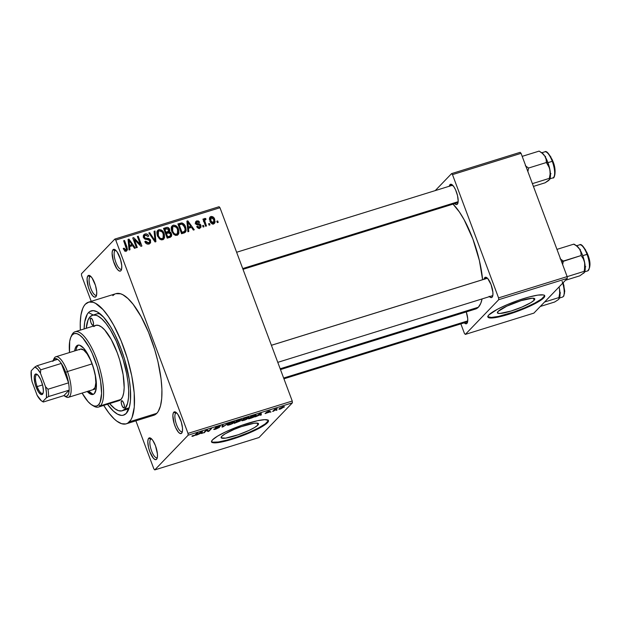 <?xml version="1.0" encoding="UTF-8"?>
<svg xmlns="http://www.w3.org/2000/svg" width="621" height="621" viewBox="0 0 621 621"><rect width="100%" height="100%" fill="white"/><g stroke="black" fill="none" stroke-linecap="round" stroke-linejoin="round"><path stroke-width="0.93" d="M151.555 438.876A9.858 3.167 -107.2 0 0 150.624 439.226L148.73 438.247A11.372 3.648 72.8 0 1 150.67 438.17A11.372 3.648 72.8 0 1 156.143 447.671A11.372 3.648 72.8 0 1 157.012 458.601A11.372 3.648 72.8 0 1 156.585 459.261L157.377 457.328L157.447 454.091L155.506 445.793L152.844 440.46L150.973 438.372L149.358 437.875L148.248 439.024L147.806 441.663L148.52 447.469L149.808 451.715L153.418 458.275L155.196 459.594L156.585 459.261A11.372 3.648 72.8 0 1 149.808 451.715A11.372 3.648 72.8 0 1 148.73 438.247L150.624 439.226A9.858 3.167 72.8 0 1 151.105 438.915A9.858 3.167 72.8 0 1 151.555 438.876M90.798 276.392A9.858 3.167 -107.2 0 0 89.874 276.733L87.98 275.763A11.372 3.648 72.8 0 1 89.913 275.685A11.372 3.648 72.8 0 1 95.393 285.186A11.372 3.648 72.8 0 1 96.263 296.116A11.372 3.648 72.8 0 1 95.836 296.768L96.62 294.843L96.697 291.606L95.463 285.412L92.087 277.967L90.224 275.887L88.609 275.382L87.499 276.539L87.056 279.178L88.345 287.119L89.882 291.218L92.669 295.79L94.446 297.102L95.836 296.768A11.372 3.648 72.8 0 1 89.059 289.223A11.372 3.648 72.8 0 1 87.98 275.763L89.874 276.733A9.858 3.167 72.8 0 1 90.356 276.43A9.858 3.167 72.8 0 1 90.798 276.392M115.848 250.348A9.858 3.167 -107.2 0 0 114.924 250.698L113.022 249.72A11.372 3.648 72.8 0 1 114.963 249.642A11.372 3.648 72.8 0 1 120.443 259.143A11.372 3.648 72.8 0 1 121.305 270.081A11.372 3.648 72.8 0 1 120.878 270.733L121.669 268.8L121.747 265.563L120.513 259.376L117.136 251.932L115.265 249.852L113.659 249.347L112.548 250.504L112.106 253.135L113.395 261.084L116.771 268.528L118.634 270.609L120.249 271.113L120.878 270.733A11.372 3.648 72.8 0 1 114.109 263.188A11.372 3.648 72.8 0 1 113.022 249.72L114.924 250.698A9.858 3.167 72.8 0 1 115.405 250.387A9.858 3.167 72.8 0 1 115.848 250.348M176.597 412.841A9.858 3.167 -107.2 0 0 175.673 413.182L173.779 412.212A11.372 3.648 72.8 0 1 175.712 412.134A11.372 3.648 72.8 0 1 181.192 421.636A11.372 3.648 72.8 0 1 182.062 432.565A11.372 3.648 72.8 0 1 181.635 433.217L182.427 431.292L182.496 428.055L181.262 421.861L177.885 414.417L176.022 412.336L174.408 411.832L173.298 412.988L172.855 415.628L174.144 423.569L175.681 427.667L178.468 432.239L180.245 433.551L181.635 433.217A11.372 3.648 72.8 0 1 174.858 425.672A11.372 3.648 72.8 0 1 173.779 412.212L175.673 413.182A9.858 3.167 72.8 0 1 176.154 412.88A9.858 3.167 72.8 0 1 176.597 412.841M534.138 300.238L533.392 298.227L534.138 300.238L530.854 302.652L521.966 307.046L511.099 311.036L499.804 313.473L497.506 313.007L498.05 311.447A19.957 3.291 -20.5 0 1 518.038 301.643A19.957 3.291 -20.5 0 1 534.782 298.856A19.957 3.291 -20.5 0 1 534.138 300.238A19.957 3.291 -20.5 0 1 514.149 310.034A19.957 3.291 -20.5 0 1 497.405 312.829A19.957 3.291 -20.5 0 1 498.05 311.447L506.86 306.13L521.089 300.649L532.383 298.212L534.681 298.678L534.138 300.238M492.5 296.613L492.5 296.613A10.611 3.408 72.8 0 1 492.104 297.226L492.841 295.417L492.911 292.398L491.095 284.659L487.726 278.534L486.064 277.3L484.776 277.61A10.611 3.408 72.8 0 1 486.585 277.54A10.611 3.408 72.8 0 1 491.692 286.405A10.611 3.408 72.8 0 1 492.5 296.613L492.5 296.613M544.477 295.953L541.512 299.027L534.681 303.149L525.024 307.674L514.002 311.921L498.585 316.392L491.335 317.44L487.85 316.726A30.328 5.007 159.5 0 0 513.978 311.928A30.328 5.007 159.5 0 0 543.522 297.327A30.328 5.007 159.5 0 0 544.555 295.518L543.328 294.936L537.856 295.107L529.1 297.001L518.395 300.323L507.373 304.569L497.716 309.095L488.874 314.917A30.328 5.007 -20.5 0 1 519.265 300.028A30.328 5.007 -20.5 0 1 544.71 295.782A30.328 5.007 -20.5 0 1 543.732 297.886L543.522 297.327L543.732 297.886L544.687 296.512L544.547 295.518M221.775 436.299A19.957 3.291 -20.5 0 1 241.771 426.503A19.957 3.291 -20.5 0 1 258.515 423.708A19.957 3.291 -20.5 0 1 257.87 425.09L257.125 423.08L257.87 425.09L254.587 427.504L249.052 430.407L238.448 434.692L225.648 438.123L221.239 437.859L221.775 436.299L225.066 433.885L233.954 429.491L241.204 426.697L254.005 423.266L257.606 423.149L258.499 424.19L257.87 425.09A19.957 3.291 -20.5 0 1 237.874 434.894A19.957 3.291 -20.5 0 1 221.138 437.681A19.957 3.291 -20.5 0 1 221.775 436.299M268.21 420.805L265.245 423.879L258.414 428.001L248.749 432.527L237.734 436.773L227.03 440.095L218.274 441.989L212.801 442.16L211.582 441.578A30.328 5.007 159.5 0 0 237.711 436.78A30.328 5.007 159.5 0 0 267.255 422.179A30.328 5.007 159.5 0 0 268.28 420.37L264.794 419.656L257.544 420.704L242.128 425.175L226.005 431.696L217.598 436.105L212.607 439.769A30.328 5.007 -20.5 0 1 242.997 424.88A30.328 5.007 -20.5 0 1 268.435 420.634A30.328 5.007 -20.5 0 1 267.465 422.738L267.255 422.179L267.465 422.738L268.419 421.364L268.28 420.37M463.949 322.501L466.317 323.774L467.566 321.988L466.907 323.417L467.644 321.616L467.706 318.596L466.27 311.913A10.611 3.408 72.8 0 1 467.303 322.811A10.611 3.408 72.8 0 1 466.907 323.417A10.611 3.408 72.8 0 1 464.26 322.827M487.112 278.309A9.098 2.919 72.8 0 1 487.469 278.262A9.098 2.919 -107.2 0 0 486.903 278.402M484.062 279.248A10.611 3.408 72.8 0 1 484.776 277.61L486.491 278.495L484.776 277.61L484.038 279.419M452.693 185.252A9.098 2.919 -107.2 0 0 451.894 185.578A9.098 2.919 72.8 0 1 452.336 185.299A9.098 2.919 72.8 0 1 452.693 185.252M454.378 203.292L456.031 204.526L457.328 204.216L457.995 202.78L457.778 203.486L458.189 201.025L457.522 195.607L455.558 189.785L453.835 186.665L451.296 184.297L450 184.608A10.611 3.408 72.8 0 1 451.809 184.53A10.611 3.408 72.8 0 1 456.916 193.403A10.611 3.408 72.8 0 1 457.731 203.603A10.611 3.408 72.8 0 1 457.328 204.216A10.611 3.408 72.8 0 1 454.688 203.618M449.293 186.238A10.611 3.408 72.8 0 1 450 184.608L451.715 185.485L450 184.608L449.262 186.409M176.643 412.88L175.673 413.182L176.643 412.88M115.894 250.395L114.924 250.698L115.894 250.395M90.845 276.43L89.874 276.733L90.845 276.43M151.594 438.923L150.624 439.226L151.594 438.923M124.138 409.72A50.037 16.068 -107.2 0 0 128.772 407.95A50.037 16.068 -107.2 0 0 129.347 407.291A50.037 16.068 72.8 0 1 128.772 407.95A50.037 16.068 72.8 0 1 126.327 409.518L122.213 410.792A50.037 16.068 72.8 0 1 109.614 403.588L114.792 408.672L118.549 410.691L121.887 410.885L124.658 409.231L128.772 407.95L126.234 413.431L128.772 407.95L124.658 409.231A50.037 16.068 72.8 0 1 122.213 410.792M92.552 315.22L96.659 313.939A50.037 16.068 72.8 0 1 100.4 314.071A50.037 16.068 -107.2 0 0 94.734 315.01M84.114 328.951A54.586 17.528 72.8 0 1 88.524 312.58A54.586 17.528 72.8 0 1 97.831 312.2A54.586 17.528 72.8 0 1 124.115 357.812A54.586 17.528 72.8 0 1 128.275 410.287A54.586 17.528 72.8 0 1 126.234 413.431L123.206 415.232L121.452 415.387L117.563 414.176L113.286 410.993L107.487 404.248A54.586 17.528 72.8 0 0 126.234 413.431L129.385 407.135L130.449 400.786L130.371 388.622L129.215 379.214L124.456 358.915L121.041 348.8L114.978 334.773L110.538 326.708L103.707 317.308L97.186 311.835L93.297 310.624L89.952 311.431L88.524 312.58L93.235 315.002L88.524 312.58L87.274 314.21L84.728 321.849L84.107 328.967M126.257 423.825L153.69 415.309A63.684 20.446 -107.2 0 0 156.803 413.322L129.37 421.838A63.684 20.446 72.8 0 1 126.257 423.825A63.684 20.446 72.8 0 1 103.73 405.42M103.691 405.35L109.009 413.136L114.272 418.996L116.81 421.131L121.6 423.701L125.838 423.941L127.709 423.18L130.829 419.928L132.063 417.475L134.291 407.081L134.198 392.891L131.807 376.124L127.305 358.232L121.087 340.75L113.69 325.187L108.411 316.547L103.094 309.693L95.494 303.312L93.158 302.311L88.912 302.07L85.38 304.174L83.928 306.083L82.694 308.536L80.955 314.994L80.233 323.293L80.35 330.116A63.684 20.446 72.8 0 1 85.38 304.174A63.684 20.446 72.8 0 1 88.492 302.186A63.684 20.446 72.8 0 1 125.178 351.649A63.684 20.446 72.8 0 1 129.37 421.838L156.803 413.322L158.254 411.413L160.482 405.979L161.716 398.566L161.918 389.46L161.08 379.004L157.951 361.694L154.73 349.716L148.512 332.235L141.114 316.671L133.173 304.36L127.91 298.499L122.919 294.796L120.583 293.795L115.91 293.679M475.158 309.142L478.356 307.24L280.18 368.765L478.356 307.24L480.786 303.296L482.082 298.918A57.621 18.498 -107.2 0 1 478.356 307.24A57.621 18.498 -107.2 0 1 475.539 309.041L280.49 369.588M153.861 468.894L135.89 420.836L153.861 468.894L154.769 469.903L188.163 435.181L292.39 402.827L258.988 437.541L154.769 469.903L153.861 468.894M91.217 301.34L81.592 275.592L81.444 273.799L114.846 239.077L219.066 206.723L219.974 207.732L292.243 401.034L188.023 433.388L115.747 240.086L219.974 207.732L292.243 401.034L292.39 402.827L258.988 437.541L154.769 469.903L188.163 435.181L188.023 433.388L188.163 435.181L292.39 402.827L292.243 401.034L188.023 433.388L115.747 240.086L219.974 207.732L219.066 206.723L114.846 239.077L115.747 240.086L114.846 239.077L81.444 273.799L81.592 275.592L91.217 301.34M213.702 223.886L215.184 221.969L213.733 217.56L211.241 216.426L209.914 217.21L209.456 218.382L210.449 222.163L212.739 223.964L214.571 223.366L214.719 219.368C214.113 217.358 212.848 216.403 210.938 216.504L210.069 217.024L209.89 220.952C210.496 223.001 211.761 223.979 213.702 223.886M204.806 218.406L203.541 220.719L204.239 219.997L203.82 218.856L203.114 219.586L203.82 218.856L202.943 219.128L205.613 226.254L206.482 225.99L204.72 220.781L205 219.826L205.916 219.624L205.784 218.53L204.612 218.507L204.239 219.997L203.82 218.856L202.943 219.128L205.613 226.254L206.482 225.99L204.72 220.781L205.24 219.694L205.916 219.624L205.784 218.53L204.534 218.569M199.683 228.241L201.002 227.1L200.847 225.074L199.853 223.917L196.686 223.405L196.446 222.675L197.105 221.945L198.223 221.938L198.844 222.675L199.667 222.271L198.541 220.967L196.686 220.929L195.654 221.868L195.871 223.917L196.888 224.81L199.659 225.151L200.195 225.966L199.225 227.239L197.525 226.207L196.694 226.611L197.525 227.76L199.015 228.357L200.63 227.69L200.932 225.283L196.5 223.094L197.299 221.876L198.844 222.675L199.667 222.271L196.888 220.866L195.972 221.386L195.677 223.506L200.125 225.734L199.364 227.201L197.525 226.207L196.694 226.611L199.683 228.241M184.103 232.929L185.57 232.06L186.16 230.453L185.842 227.814L184.546 224.911L182.132 222.962L177.885 223.925L181.549 233.729L185.485 232.153L185.555 226.952C184.973 224.88 183.715 223.537 181.774 222.916L177.885 223.925L181.549 233.729L184.103 232.929M169.913 237.338L171.365 236.461L171.769 234.8L170.721 232.324L169.401 231.602L169.781 230.166L169.059 228.334L167.259 227.364L163.548 228.373L167.212 238.177L171.241 236.617L171.497 233.636L169.401 231.602L169.58 229.25C168.912 227.697 167.802 227.123 166.257 227.534L163.548 228.373L167.212 238.177L169.913 237.338M155.91 241.685L154.986 231.028L154.07 231.315L155.002 240.692L149.708 232.673L148.799 232.953L155.056 241.949L155.91 241.685L154.986 231.028L154.07 231.315L155.002 240.692L149.708 232.673L148.799 232.953L155.056 241.949L155.91 241.685M137.288 247.469L134.353 239.621L140.967 246.327L141.906 246.032L138.235 236.228L137.365 236.5L140.307 244.364L133.686 237.641L132.754 237.936L136.418 247.74L137.288 247.469L134.353 239.621L140.967 246.327L141.906 246.032L138.235 236.228L137.365 236.5L140.307 244.364L133.686 237.641L132.754 237.936L136.418 247.74L137.288 247.469M124.635 250.768L126.521 250.938L127.507 249.386L124.526 240.49L123.649 240.762L126.513 249.176L125.372 249.89L124.053 248.167L123.23 248.563L124.635 250.768L126.257 251.031L127.049 250.566L127.01 247.142L124.526 240.49L123.649 240.762L126.537 248.842L125.869 249.875L124.053 248.167L123.23 248.563L124.635 250.768M129.975 249.735L129.634 246.576L132.653 245.637L134.509 248.33L135.417 248.051L128.966 239.108L128.05 239.395L129.059 250.022L129.975 249.735L129.634 246.576L132.653 245.637L134.509 248.33L135.417 248.051L128.966 239.108L128.05 239.395L129.059 250.022L129.975 249.735M148.955 243.991L150.639 242.578L150.274 239.613L148.784 238.464L145.182 238.161L144.313 236.523L144.646 235.607L146.051 235.01L147.938 236.485L148.761 236.089L148.178 235.041L146.758 233.97L145.035 233.977L143.746 234.847L143.327 236.36L144.864 239.038L148.535 239.496L149.56 240.211L149.84 241.662L148.605 242.819L146.82 242.625L145.656 241.173L144.825 241.577L146.432 243.68L148.326 244.123L150.181 243.277L150.616 240.304L148.411 238.379L145.089 238.107L144.445 237.199L144.685 235.576L145.493 235.118L147.938 236.485L148.761 236.089C148.039 234.327 146.797 233.62 145.035 233.977L143.932 234.622L143.56 237.432C144.196 238.883 145.306 239.543 146.882 239.411L149.746 240.591L149.475 242.314L148.605 242.819L145.656 241.173L144.825 241.577C145.617 243.564 146.991 244.364 148.955 243.991M159.566 238.976L161.444 239.853L163.362 239.411L164.588 237.463L164.433 234.606L163.354 232.037L161.351 229.995L159.318 229.576L157.486 230.678L156.872 232.316L157.16 235.01L159.566 238.976L162.648 239.737L163.804 239.038L164.588 237.463L164.138 233.675C163.269 230.911 161.522 229.576 158.891 229.677L157.75 230.368L157.447 235.879L159.566 238.976M173.903 234.528L175.782 235.398L177.699 234.955L178.926 233.015L178.77 230.15L177.691 227.581L175.689 225.547L173.655 225.128L171.823 226.223L171.21 227.86L171.497 230.554L173.903 234.528L176.985 235.289L178.142 234.591L178.926 233.015L178.475 229.219C177.606 226.455 175.859 225.12 173.228 225.221L172.087 225.912L171.784 231.431L173.903 234.528M188.823 231.47L188.481 228.303L191.501 227.371L193.348 230.065L194.264 229.778L187.814 220.835L186.898 221.123L187.907 231.749L188.823 231.47L188.481 228.303L191.501 227.371L193.348 230.065L194.264 229.778L187.814 220.835L186.898 221.123L187.907 231.749L188.823 231.47M203.991 226.758L203.463 225.361L202.593 225.633L203.114 227.03L203.991 226.758L203.463 225.361L202.593 225.633L203.114 227.03L203.991 226.758M209.976 224.903L209.448 223.498L208.578 223.77L209.098 225.175L209.976 224.903L209.448 223.498L208.578 223.77L209.098 225.175L209.976 224.903M218.204 222.349L217.676 220.944L216.807 221.216L217.327 222.621L218.204 222.349L217.676 220.944L216.807 221.216L217.327 222.621L218.204 222.349M277.005 410.093L276.135 410.365L277.005 410.093M271.02 411.948L270.151 412.22L271.02 411.948M255.852 416.66L260.424 414.665L260.385 415.255L261.294 414.968L261.169 413.074L254.936 416.947L257.405 415.604L260.424 414.665L260.385 415.255L261.294 414.968L261.169 413.074L255.852 416.66M248.656 417.925L248.377 417.172L248.656 417.925C249.549 417.118 248.881 416.986 246.661 417.553L241.895 420.052L242.143 420.759L245.489 419.827L248.765 417.809L248.959 417.32L248.09 417.203L244.154 418.546L241.616 420.479L243.929 420.386L246.84 419.191L248.967 417.351M234.319 422.381L234.039 421.628L234.319 422.381C235.212 421.566 234.544 421.442 232.324 422.001L227.558 424.5L227.503 425.183L228.256 425.175L232.502 423.638L234.622 421.954L233.108 421.783L229.141 423.343L227.278 424.935L229.591 424.834L232.502 423.638L234.629 421.799M220.308 426.309L220.168 425.936L220.308 426.309C220.734 425.827 220.121 425.827 218.476 426.301L215.262 427.83L218.514 427.722L213.911 429.049C213.407 429.6 214.074 429.616 215.906 429.088L219.516 427.264L216.178 427.768L216.403 427.357L220.439 426.053L215.689 427.496L215.402 428.141L218.584 427.621L216.294 428.738L213.911 429.049L214.012 429.484L215.603 429.181L219.392 427.442L216.124 427.566L220.432 426.037M197.012 434.925L201.577 432.93L201.538 433.52L202.454 433.241L202.322 431.339L196.096 435.212L201.577 432.93L201.538 433.52L202.454 433.241L202.322 431.339L197.012 434.925M212.607 439.769L211.652 441.143L211.792 442.144L215.27 442.858L222.528 441.803L232.44 439.148L254.059 430.811L262.466 426.41L267.465 422.738A30.328 5.007 -20.5 0 1 237.075 437.634A30.328 5.007 -20.5 0 1 211.629 441.873A30.328 5.007 -20.5 0 1 212.607 439.769M192.029 436.361L195.188 435.298L197.874 432.721L194.606 435.36L192.068 435.942L191.982 436.353L193.209 436.136L196.073 434.599L197.874 432.721L197.004 432.992L194.699 435.298L192.153 435.857L192.029 436.361L192.153 435.857M204.325 432.658L206.451 430.446L207.996 431.517L208.935 431.23L211.59 428.467L208.586 430.951L207.034 429.879L206.102 430.167L203.447 432.93L204.325 432.658L204.154 432.2L204.325 432.658L206.451 430.446L207.996 431.517L208.935 431.23L211.59 428.467L208.586 430.951L207.034 429.879L206.102 430.167L203.447 432.93L204.325 432.658M222.939 426.875L228.342 423.266L222.768 426.705L223.063 424.904L222.155 425.183L222.085 427.139L222.939 426.875L228.342 423.266L222.768 426.705L223.063 424.904L222.155 425.183L222.085 427.139L222.939 426.875M241.344 419.718L241.344 419.718C241.693 419.291 241.119 419.315 239.613 419.765L236.896 420.611L234.241 423.367L240.381 420.891L239.846 420.588L241.189 419.408L236.896 420.611L234.241 423.367L240.381 420.891L239.846 420.588L241.453 419.493M255.782 415.705L255.495 414.937L255.782 415.705C256.504 415.084 256.248 414.851 255.014 415.022L251.233 416.155L248.579 418.919L253.616 417.172L256.131 415.177L251.233 416.155L248.579 418.919L251.14 418.127C253.71 417.227 255.254 416.419 255.782 415.705L256.124 415.076M269.367 412.033L266.991 412.142L270.065 411.218L268.598 411.273L266.075 412.453L268.288 411.956L268.443 412.36L265.12 413.353L269.002 412.321L269.374 411.77L266.991 412.142L270.119 411.048L268.194 411.397L266.005 412.639L268.365 412.429L265.144 413.602L269.475 411.824M273.512 411.18L277.245 408.657L274.575 409.441L272.642 411.451L277.245 408.657L274.575 409.441L272.642 411.451L273.512 411.18M284.1 407.174L283.898 406.631L284.1 407.174C284.76 406.576 284.278 406.491 282.648 406.91L279.217 408.703C278.526 409.309 279.008 409.41 280.645 408.991L284.333 406.724L280.032 408.059L278.984 409.192L280.645 408.991L284.34 406.732M567.144 276.601L498.57 297.894L452.484 174.625L521.058 153.34L567.144 276.601L567.284 278.402L533.889 313.116L465.323 334.401L498.717 299.687L567.284 278.402L533.889 313.116L465.323 334.401L464.415 333.399L460.86 323.883L464.415 333.399L465.323 334.401L498.717 299.687L498.57 297.894L498.717 299.687L567.284 278.402L567.144 276.601L521.058 153.34L520.15 152.331L521.058 153.34L452.484 174.625L498.57 297.894L567.144 276.601M435.243 190.6L451.583 173.616L520.15 152.331L451.583 173.616L452.484 174.625L451.583 173.616L435.243 190.6M488.874 314.917L487.92 316.291L488.059 317.284L491.545 317.999L498.795 316.951L508.715 314.296L530.334 305.959L538.741 301.558L543.732 297.886A30.328 5.007 -20.5 0 1 513.342 312.782A30.328 5.007 -20.5 0 1 487.896 317.02A30.328 5.007 -20.5 0 1 488.874 314.917M489.154 296.302L490.807 297.537L492.104 297.226A10.611 3.408 72.8 0 1 489.457 296.628M482.602 279.706L479.389 260.533L472.876 239.023L464.159 219.795L459.385 211.978L453.027 204.13A57.621 18.498 -107.2 0 1 482.602 279.706M467.629 321.709A9.098 2.919 72.8 0 1 467.31 321.88L283.937 378.81M458.05 202.5A9.098 2.919 72.8 0 1 457.731 202.671L243.005 269.335M492.826 295.511A9.098 2.919 72.8 0 1 492.507 295.681L277.781 362.346M153.271 415.426L156.803 413.322A63.684 20.446 -107.2 0 0 152.611 343.134A63.684 20.446 -107.2 0 0 115.925 293.671L88.492 302.186M114.474 294.315L112.812 295.658M157.338 457.522A9.858 3.167 72.8 0 1 156.95 457.739A9.858 3.167 72.8 0 1 151.276 450.085A9.858 3.167 72.8 0 1 150.624 439.226A9.858 3.167 -107.2 0 0 151.501 450.722A9.858 3.167 -107.2 0 0 157.338 457.522M96.589 295.029A9.858 3.167 72.8 0 1 96.201 295.254A9.858 3.167 72.8 0 1 90.519 287.601A9.858 3.167 72.8 0 1 89.874 276.733A9.858 3.167 -107.2 0 0 90.751 288.237A9.858 3.167 -107.2 0 0 96.589 295.029M121.638 268.994A9.858 3.167 72.8 0 1 121.25 269.211A9.858 3.167 72.8 0 1 115.568 261.557A9.858 3.167 72.8 0 1 114.924 250.698A9.858 3.167 -107.2 0 0 115.793 262.202A9.858 3.167 -107.2 0 0 121.638 268.994M182.388 431.479A9.858 3.167 72.8 0 1 182 431.704A9.858 3.167 72.8 0 1 176.317 424.05A9.858 3.167 72.8 0 1 175.673 413.182A9.858 3.167 -107.2 0 0 176.55 424.686A9.858 3.167 -107.2 0 0 182.388 431.479M193.558 435.795L193.053 435.554M195.902 434.141L196.073 434.599L195.902 434.141M201.802 431.502L202.454 433.241L201.802 431.502M199.162 433.458L201.584 431.572L201.592 432.705L199.069 433.202L201.654 431.75L201.592 432.705L199.162 433.458M208.765 430.764L208.935 431.23L208.765 430.764M207.507 430.206L207.996 431.517L207.507 430.206M218.46 427.248L218.514 427.722M219.329 426.06L219.399 426.619M219.392 427.442L218.701 427.194M222.372 425.113L222.846 426.379L222.372 425.113M222.202 425.168L222.768 426.705L222.202 425.168M227.558 424.5L227.503 425.183M228.427 424.236L231.951 422.125L233.69 422.133L233.527 421.698L233.457 422.637L229.902 424.516C228.249 424.935 227.76 424.842 228.427 424.236L230.686 422.816L233.527 422.055L233.007 423.033L230.22 424.415L228.505 424.795L227.977 424.12M240.381 420.891L239.846 420.588M236.671 421.488L237.385 420.456L240.428 420.029L236.671 421.488L236.5 421.022L236.671 421.488L237.463 420.658L240.506 419.874L236.671 421.488M235.429 422.777L236.19 421.348L236.36 421.806L238.006 421.069L239.512 421.17L235.429 422.777L235.258 422.319L235.429 422.777L236.36 421.806L239.597 420.999L235.429 422.777M240.381 419.54L240.428 420.029M241.895 420.052L241.841 420.728M242.764 419.788L246.289 417.677L248.027 417.677L247.864 417.242L247.795 418.189L244.239 420.068C242.586 420.479 242.097 420.386 242.764 419.788L245.349 418.228L247.965 417.63L247.344 418.585L244.891 419.843L242.842 420.339L242.314 419.664M249.766 418.321L251.722 416.008L254.447 415.17L254.913 415.969L249.766 418.321L249.595 417.863L249.766 418.321L251.8 416.21L254.532 415.395L254.913 415.969L249.766 418.321M260.649 413.237L261.294 414.968L260.649 413.237M258.002 415.185L260.432 413.299L260.432 414.432L257.909 414.937L260.494 413.485L260.432 414.432L258.002 415.185M269.079 411.133L269.157 411.521M274.342 409.681L274.513 410.139L274.342 409.681M279.217 408.703L278.961 409.154M280.094 408.432L282.283 407.027L283.207 407.461L280.948 408.696L279.97 408.098L283.386 407.073L281.166 408.626L279.955 408.843L279.698 408.284M283.269 406.732L283.207 407.461M233.69 422.133L233.457 422.637M239.442 420.588L239.512 421.17M247.996 417.654L247.795 418.189M254.532 415.395L255.2 415.449L254.913 415.969M116.523 267.767L116.127 267.915M123.362 248.889L124.053 248.167L123.362 248.889M124.868 250.923L125.869 249.875L124.868 250.923M124.736 251.226L125.869 249.875M123.82 241.22L124.526 240.49L123.82 241.22M126.304 247.88L127.01 247.142L126.304 247.88M125.892 250.03L125.978 251.101M125.9 251.513L125.846 249.828M128.112 240.001L128.966 239.108L128.112 240.001M130.977 245.574L131.326 246.048L130.977 245.574M128.819 247.43L129.634 246.576L128.819 247.43M130.41 246.164L128.741 246.677L130.41 246.164L131.931 244.581L130.41 246.164M129.502 245.334L129.253 242.229L128.407 243.106L129.253 242.229L128.958 240.249L128.205 241.033L128.958 240.249L131.931 244.581L129.502 245.334L128.694 246.172L129.502 245.334L128.958 240.249L131.931 244.581L129.502 245.334M132.933 238.425L133.686 237.641L132.933 238.425M139.678 245.016L140.307 244.364L139.678 245.016M137.536 236.958L138.235 236.228L137.536 236.958M133.655 240.35L134.353 239.621L133.655 240.35M144.965 241.895L145.656 241.173L144.965 241.895M147.387 244.084L148.605 242.819L147.387 244.084M147.674 244.131L149.475 242.314M143.404 235.592L145.035 233.977L143.521 235.553L144.825 235.444M143.769 237.897L144.445 237.199L143.769 237.897M144.46 238.767L145.089 238.107L144.46 238.767M145.749 239.341L146.711 238.34L145.749 239.341M147.418 239.411L148.411 238.379L147.418 239.411M149.871 241.072L150.616 240.304L149.871 241.072M149.273 242.524L149.211 243.898M149.125 244.162L149.257 242.446M145.244 235.545L143.265 235.646M149.071 233.333L149.708 232.673L149.071 233.333M153.558 239.791L154.078 239.248L153.558 239.791M154.528 241.189L155.002 240.692L154.528 241.189M154.124 231.92L154.986 231.028L154.124 231.92M157.129 231.346L158.891 229.677L157.369 231.253L158.658 231.159L156.958 231.416M163.424 234.412L164.138 233.675L163.424 234.412M163.176 237.944L163.067 239.038L164.588 237.463L162.888 239.652M162.826 239.791L163.176 237.773M161.739 239.411L161.289 239.877M158.324 235.631L158.456 231.346L159.325 230.818L162.05 231.812L163.253 233.915L163.059 238.076L161.072 239.784L162.213 238.596C160.257 238.666 158.96 237.68 158.324 235.631L157.633 236.345L158.324 235.631L158.076 231.889L159.007 230.942L160.443 230.787L161.786 231.532L163.02 233.356L163.556 237.245L162.523 238.472L160.917 238.58L159.752 237.897L158.324 235.631M158.456 231.346L156.834 233.038M161.344 239.838L163.059 238.076M166.358 229.04L163.913 229.366L166.257 227.534L164.736 229.11L165.83 228.939M168.865 229.995L169.58 229.25L168.865 229.995M168.058 230.826L167.887 233.178M168.322 232.72L169.401 231.602L168.322 232.72M170.767 234.396L171.497 233.636L170.767 234.396M170.193 235.964L170.201 237.245M170.115 237.532L170.154 235.786M168.043 232.922L168.229 231.431M170.364 235.786L167.988 237.765L169.51 236.19L167.654 236.764L166.374 233.325L165.667 234.055L168.842 232.619L170.239 233.217L170.534 235.607L168.85 237.362L170.364 235.786L166.956 237.494L167.654 236.764L166.374 233.325L168.089 232.79L170.628 233.915L170.464 235.685L168.85 237.362L167.158 238.022L169.013 237.191M168.462 231.291L166.063 233.248L167.577 231.672L165.939 232.176L164.844 229.25L164.146 229.98L166.886 228.629L168.4 229.025L168.85 230.779L166.94 232.867L168.462 231.291L165.24 232.906L165.939 232.176L164.844 229.25L166.366 228.776L168.765 229.685L168.617 231.152L166.94 232.867L165.442 233.442L167.204 232.596M171.466 226.89L173.228 225.221L171.706 226.805L172.995 226.704M177.761 229.964L178.475 229.219L177.761 229.964M177.513 233.496L177.404 234.591L178.926 233.015L177.226 235.196M177.164 235.343L177.513 233.325M173.018 226.712L171.295 226.96M176.077 234.963L175.627 235.429M172.661 231.175L172.793 226.89L173.663 226.37L176.387 227.364L177.59 229.46L177.396 233.628L175.409 235.328L176.55 234.14C174.594 234.218 173.298 233.232 172.661 231.175L171.97 231.897L172.661 231.175L172.413 227.441L173.344 226.494L174.78 226.339L176.123 227.076L177.358 228.901L177.893 232.797L176.861 234.024L175.254 234.133L174.09 233.449L172.661 231.175M172.793 226.89L171.163 228.59M175.681 235.39L177.396 233.628M178.25 224.911L180.331 223.164L178.809 224.74L180.261 224.492L178.25 224.911M180.3 224.453L181.774 222.916L180.3 224.453M184.848 227.69L185.555 226.952L184.848 227.69M184.662 231.276L184.499 232.79M184.468 232.891L184.647 231.02M183.304 232.681L181.487 233.574L184.755 231.175L182.046 233.403L183.56 231.819L181.992 232.308L179.182 224.794L178.483 225.524L179.182 224.794L182.046 224.127L184.678 227.208L185.221 229.716L184.755 231.175M181.293 233.038L181.992 232.308L181.293 233.038M186.952 221.736L187.814 220.835L186.952 221.736M189.824 227.302L190.166 227.783L189.824 227.302M187.658 229.157L188.481 228.303L187.658 229.157M189.258 227.891L187.589 228.412L189.258 227.891L190.779 226.316L189.258 227.891M188.349 227.069L188.093 223.964L187.247 224.841L188.093 223.964L187.798 221.984L187.053 222.76L187.798 221.984L190.779 226.316L188.349 227.069L187.542 227.907L188.349 227.069L187.798 221.984L190.779 226.316L188.349 227.069M196.857 226.898L197.525 226.207L196.857 226.898M198.347 228.256L199.364 227.201L198.347 228.256M198.433 228.443L199.364 227.201M198.146 226.735L197.136 226.603M195.537 222.271L196.888 220.866L195.537 222.271M195.514 222.403L196.515 222.372M195.141 223.801L197.299 221.876M195.809 223.808L196.5 223.094L195.809 223.808M196.236 224.391L196.997 223.599L196.236 224.391M197.028 224.856L198.146 223.692L197.028 224.856M200.203 226.036L200.932 225.283L200.203 226.036M199.543 227.286L199.597 228.264M199.481 228.675L199.488 227.084M196.616 222.396L195.367 222.442M202.764 226.091L203.463 225.361L202.764 226.091M204.169 220.067L205.784 218.53L204.317 220.533L204.03 220.02M203.44 221.449L205.24 219.694M203.89 221.65L204.72 220.781L203.89 221.65M204.402 223.017L205.101 222.287L204.402 223.017M208.749 224.228L209.448 223.498L208.749 224.228M209.556 217.94L210.938 216.504L209.556 217.94M209.525 218.049L210.597 218.049M214.012 220.106L214.719 219.368L214.012 220.106M213.663 222.729L213.601 223.917M213.515 224.181L213.585 222.233M210.682 218.072L209.417 218.08M210.224 219.05L210.674 219.143M212.7 222.605L212.708 223.055M210.76 220.672L211.295 217.529L213.872 219.71L213.345 222.861L212.366 223.878L213.345 222.861L210.76 220.672L210.069 221.394L210.76 220.672L210.635 218.064L212.188 217.567L213.872 219.71L213.997 222.318L212.444 222.823L210.76 220.672M209.308 219.392L211.295 217.529M212.289 224.158L213.345 222.861M216.977 221.674L217.676 220.944L216.977 221.674M179.182 224.794L181.875 224.111L183.56 225.12L185.174 229.079L184.553 231.354L181.992 232.308L179.182 224.794M211.815 442.478L211.668 441.896M90.619 318.185L91.675 318.511L92.878 320.7L93.523 323.463L93.235 325.187A3.788 1.219 72.8 0 1 93.049 325.303A3.788 1.219 72.8 0 1 90.868 322.361A3.788 1.219 72.8 0 1 90.619 318.185A3.788 1.219 72.8 0 1 90.806 318.061A3.788 1.219 72.8 0 1 92.987 321.01A3.788 1.219 72.8 0 1 93.235 325.187L92.18 324.861L90.977 322.672L90.332 319.908L90.619 318.185M121.514 400.824L122.57 401.15L123.773 403.34L124.425 406.103L124.138 407.826A3.788 1.219 72.8 0 1 123.952 407.95A3.788 1.219 72.8 0 1 121.77 405.001A3.788 1.219 72.8 0 1 121.514 400.824A3.788 1.219 72.8 0 1 121.7 400.708A3.788 1.219 72.8 0 1 123.889 403.65A3.788 1.219 72.8 0 1 124.138 407.826L123.082 407.5L121.879 405.311L121.227 402.548L121.514 400.824M78.51 345.082A25.779 8.275 -107.2 0 0 77.904 345.579L76.53 346.006L75.444 347.768L74.66 350.935A25.779 8.275 72.8 0 1 76.53 346.006L77.904 345.579A25.779 8.275 -107.2 0 0 76.026 350.508L76.111 349.957M88.617 391.059A25.779 8.275 -107.2 0 0 93.732 394.133M77.804 345.198L77.796 345.198A25.779 8.275 72.8 0 0 76.53 346.006L77.959 345.152L79.682 345.253L83.703 348.234L87.988 354.506L91.885 363.114L94.803 372.732L96.294 381.915L96.131 389.251L94.338 393.629A25.779 8.275 72.8 0 1 93.08 394.436A25.779 8.275 72.8 0 1 87.243 391.486M71.337 336.171A39.426 12.661 72.8 0 1 73.193 332.972L72.339 334.797A37.904 12.172 72.8 0 1 94.92 359.955A37.904 12.172 72.8 0 1 98.529 404.838L100.423 405.808A39.426 12.661 -107.2 0 0 96.674 359.132A39.426 12.661 -107.2 0 0 73.193 332.972A39.426 12.661 72.8 0 1 75.118 331.746A39.426 12.661 72.8 0 1 97.831 362.361A39.426 12.661 72.8 0 1 100.423 405.808L120.994 399.427A39.426 12.661 -107.2 0 0 118.401 355.973A39.426 12.661 -107.2 0 0 95.688 325.357L75.118 331.746M86.241 328.292A50.037 16.068 72.8 0 1 90.092 316.78A50.037 16.068 72.8 0 1 92.545 315.22A50.037 16.068 72.8 0 1 121.367 354.079A50.037 16.068 72.8 0 1 124.658 409.231L127.553 403.464L128.524 397.634L128.679 390.477L128.019 382.264L126.568 373.314L123.036 359.256L116.29 341.216L110.274 329.735L106.098 323.619L101.96 319.015L98.04 316.105L96.201 315.321L92.871 315.126L90.092 316.78L87.98 320.211L86.234 328.377M79.472 349.778A21.23 6.815 72.8 0 1 80.513 349.118A21.23 6.815 72.8 0 1 92.739 365.606A21.23 6.815 72.8 0 1 94.136 389.002A21.23 6.815 72.8 0 1 93.103 389.662M93.763 326.584L95.944 325.288L98.576 325.435L101.534 327.026L104.724 329.999L111.283 339.594L117.245 352.751L119.713 360.048L123.144 374.711L124.184 387.589L123.734 392.728L122.655 396.726L120.994 399.427L118.805 400.724M98.498 407.042L119.069 400.654A39.426 12.661 -107.2 0 0 120.994 399.427L100.423 405.808A39.426 12.661 72.8 0 1 98.498 407.042A39.426 12.661 72.8 0 1 92.871 405.536A39.426 12.661 -107.2 0 0 93.701 406.087A39.426 12.661 -107.2 0 0 100.423 405.808L98.529 404.838L100.128 402.237L101.596 393.458L100.594 381.069L97.295 366.98L92.187 353.31L89.191 347.302L82.888 338.08L79.822 335.224L76.973 333.687L74.442 333.547L72.339 334.797L70.74 337.397L69.707 341.24L69.513 352.534A37.904 12.172 72.8 0 1 70.918 336.986A37.904 12.172 72.8 0 1 72.339 334.797L73.193 332.972A39.426 12.661 -107.2 0 0 71.71 335.247L70.918 336.986M82.096 393.077L87.988 401.554L91.054 404.411L93.903 405.948L96.426 406.087L98.529 404.838A37.904 12.172 72.8 0 1 92.063 405.102A37.904 12.172 72.8 0 1 82.096 393.077M77.796 345.198A25.779 8.275 72.8 0 1 92.638 365.218A25.779 8.275 72.8 0 1 94.338 393.629L92.909 394.482L91.194 394.382L87.165 391.401M77.904 345.579L76.818 347.349M88.539 390.974L92.56 393.962M80.652 349.08L83.664 350.019L87.15 353.908L90.588 360.149L93.445 367.803L95.3 375.697L95.851 382.629L95.036 387.551L92.964 389.701M540.286 306.471L554.654 302.008L540.286 306.471M544.547 302.031L558.916 297.575L559.257 298.616L558.139 299.78L554.654 302.008L558.139 299.78L559.63 297.692L560.041 293.997L559.498 289.006L559.684 293.252L558.916 297.575L544.547 302.031M559.327 298.46A14.757 4.743 -107.2 0 0 559.405 298.297A14.757 4.743 -107.2 0 0 559.498 289.006L559.055 286.949A14.757 4.743 -107.2 0 1 559.498 289.006L559.684 293.252L558.916 297.575L559.366 298.189L558.326 299.532M559.521 298.01L562.455 297.102A13.646 4.378 -107.2 0 0 562.711 283.153M563.868 285.256L564.52 293.415M562.121 281.321A13.646 4.378 72.8 0 1 562.61 297.04M559.366 298.189L559.257 298.616M467.729 320.886L283.65 378.034L467.729 320.886M487.338 278.262L271.408 345.299L487.338 278.262M242.718 268.567L458.158 201.678L242.718 268.567M37.167 386.604A9.858 3.167 -107.2 0 0 43.144 393.015A9.858 3.167 72.8 0 1 42.554 393.45A9.858 3.167 72.8 0 1 37.167 386.604L42.577 384.919L37.167 386.604A9.858 3.167 72.8 0 1 36.709 374.626A9.858 3.167 72.8 0 1 37.439 374.649A9.858 3.167 -107.2 0 0 37.167 386.604L36.111 387.093L37.167 386.604M41.506 381.496A10.767 3.454 72.8 0 1 42.927 393.621A10.767 3.454 72.8 0 1 36.111 387.093L34.892 383.072L34.217 377.584L34.636 375.084L35.684 373.989L38.083 375.278L40.722 379.61L42.717 385.509L43.4 391.005L42.981 393.504L42.523 394.242L41.211 394.552L38.634 392.146L36.111 387.093A10.767 3.454 72.8 0 1 36.926 374.277A10.767 3.454 72.8 0 1 41.506 381.496M53.631 359.652A21.23 6.815 72.8 0 1 55.828 356.78A21.23 6.815 72.8 0 1 67.433 371.529L65.686 372.352A19.709 6.326 72.8 0 1 68.551 382.846L47.98 389.235L45.496 386.673L40.474 373.237L40.722 369.821L61.293 363.44L68.551 382.846L65.686 372.352L61.293 363.44A19.709 6.326 -107.2 0 0 57.621 359.342A19.709 6.326 72.8 0 1 61.293 363.44A19.709 6.326 72.8 0 1 65.686 372.352L67.433 371.529A21.23 6.815 -107.2 0 0 53.996 358.666L53.204 360.405A19.709 6.326 72.8 0 1 57.621 359.342L54.702 358.736L52.839 361.406M64.196 395.825A19.709 6.326 72.8 0 1 63.885 395.624L43.315 402.012L42.748 401.593L46.389 397.813L46.474 392.829L45.496 386.673L40.474 373.237L40.722 369.821A19.709 6.326 -107.2 0 0 37.05 365.73L57.621 359.342L37.05 365.73A19.709 6.326 72.8 0 1 40.722 369.821L61.293 363.44L68.551 382.846A19.709 6.326 72.8 0 1 69.141 390.159L63.885 395.624L65.927 396.4L67.557 395.693L68.659 393.551L69.141 390.159A19.709 6.326 72.8 0 1 64.196 395.825L65.834 396.811A21.23 6.815 -107.2 0 0 67.433 371.529L92.118 363.867L67.433 371.529A21.23 6.815 72.8 0 1 68.419 397.331A21.23 6.815 72.8 0 1 64.98 396.214M37.05 365.73L34.869 366.995L31.229 370.776L31.508 378.74L32.121 381.915L37.144 395.352L41.436 400.848L42.748 401.593L46.389 397.813L48.57 396.54L69.141 390.159L63.885 395.624L43.315 402.012L42.748 401.593A18.195 5.845 72.8 0 1 41.995 401.228A18.195 5.845 72.8 0 1 37.144 395.352L32.121 381.915A18.195 5.845 72.8 0 1 31.229 370.776L34.869 366.995A18.195 5.845 72.8 0 1 40.474 373.237L37.586 369.06L34.869 366.995L37.05 365.73M69.141 390.159A19.709 6.326 -107.2 0 0 68.551 382.846L47.98 389.235A19.709 6.326 72.8 0 1 48.57 396.54L69.141 390.159M48.57 396.54A19.709 6.326 -107.2 0 0 47.98 389.235L45.496 386.673A18.195 5.845 72.8 0 1 46.389 397.813L48.57 396.54M43.315 402.012L42.748 401.593M563.34 261.053L560.111 258.755L563.34 261.053L581.147 255.526L583.352 258.895L584.695 262.807L584.454 272.425L579.851 275.809L565.483 280.273L579.851 275.809L584.485 272.34L585.246 267.798L584.314 260.991L582.645 255.479L579.603 249.176L580.883 252.289L581.147 255.526L561.632 261.86L563.34 261.053L562.649 264.585L563.34 261.053M579.416 244.899A13.646 4.378 72.8 0 1 587.031 254.323L587.652 254.237L588.421 256.659M582.715 255.658L587.031 254.323A13.646 4.378 -107.2 0 0 579.564 244.837C581.202 243.448 583.895 246.576 587.652 254.237L582.715 255.658M567.144 276.648L584.113 271.377L567.144 276.648M573.928 244.115L576.366 245.582A14.757 4.743 -107.2 0 1 579.603 249.176L580.883 252.289L581.147 255.526L583.352 258.895L584.695 262.807A14.757 4.743 -107.2 0 0 579.603 249.176L577.15 246.405L573.92 244.107L574.371 244.721L573.92 244.107L556.959 249.37L573.92 244.107L577.15 246.405L579.603 249.176L576.381 245.59M583.523 273.341L584.454 272.425M584.718 271.819L587.66 270.903A13.646 4.378 -107.2 0 0 587.031 254.323A13.646 4.378 72.8 0 1 587.815 270.849M582.552 245.994L585.696 250.053M586.705 252.072L587.652 254.237C590.742 261.837 590.742 267.395 587.66 270.903M589.065 259.058L589.717 267.216M584.524 272.27A14.757 4.743 -107.2 0 0 584.602 272.107A14.757 4.743 -107.2 0 0 584.695 262.807L584.889 267.061L584.113 271.377L584.571 271.99M549.383 167.763L549.927 169.805A14.757 4.743 -107.2 0 0 547.869 162.469L546.379 162.516L548.576 165.885L549.927 169.805L550.113 174.051L549.344 178.367L532.383 183.637L549.344 178.367L549.678 179.415L545.075 182.799L533.423 186.416L545.075 182.799L548.568 180.571L550.059 178.483L550.47 174.788L549.538 167.981L547.869 162.469L544.827 156.166L546.107 159.279L546.379 162.516L549.383 167.763M551.929 159.061L552.876 161.227L552.255 161.313A13.646 4.378 72.8 0 1 553.039 177.839M549.942 178.809L552.884 177.893A13.646 4.378 -107.2 0 0 552.255 161.313L547.939 162.648L552.255 161.313A13.646 4.378 -107.2 0 0 544.796 151.827C546.426 150.437 549.119 153.566 552.876 161.227L553.645 163.649M527.873 171.575L528.564 168.043L546.379 162.516L528.564 168.043L525.335 165.745L528.564 168.043L527.873 171.575M522.183 156.36L539.144 151.097L542.374 153.395L544.827 156.166L542.381 153.154L539.152 151.105L522.183 156.36M548.747 180.331L549.678 179.415M554.289 166.048L554.941 174.206M547.776 152.983L550.92 157.043M544.64 151.889A13.646 4.378 72.8 0 1 552.255 161.313L552.876 161.227C556.921 170.34 554.444 179.267 552.884 177.893M539.144 151.097L542.374 153.395L544.827 156.166A14.757 4.743 -107.2 0 0 541.59 152.572M546.107 159.279L546.379 162.516L547.869 162.469A14.757 4.743 -107.2 0 0 544.827 156.166L546.107 159.279M549.748 179.259A14.757 4.743 -107.2 0 0 549.826 179.096A14.757 4.743 -107.2 0 0 549.927 169.805L550.113 174.051L549.344 178.367L549.795 178.98M544.501 295.223L544.71 295.782M268.233 420.075L268.435 420.634M211.419 441.314L211.629 441.873M487.687 316.462L487.896 317.02M233.698 422.156L233.527 421.698M248.035 417.708L247.864 417.242M255.208 415.465L255.045 415.014M144.685 235.576L143.164 237.152M55.828 356.78L80.513 349.118M93.701 406.087L92.063 405.102M563.208 282.64L564.753 291.21L563.798 296.054L562.455 297.102M560.561 292.926L560.01 293.096M585.215 266.898L585.758 266.727M271.4 345.276L487.415 278.208M579.82 249.526L580.363 249.355M545.595 156.345L545.044 156.515M452.639 185.198L236.624 252.266M550.99 173.717L550.439 173.888M96.216 388.699L68.419 397.331M41.995 401.228L43.113 401.903M576.63 245.753L579.564 244.837M541.854 152.743L544.796 151.827"/></g></svg>
